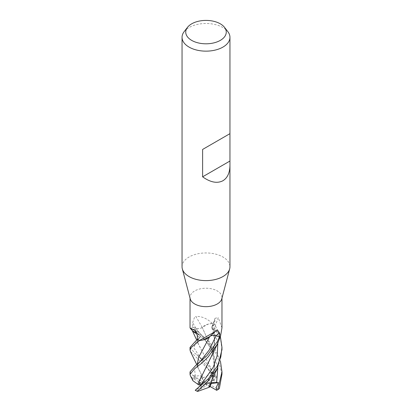 <?xml version="1.0" encoding="UTF-8"?>
<svg xmlns="http://www.w3.org/2000/svg" width="412" height="412" viewBox="0 0 412 412"><rect width="100%" height="100%" fill="white"/><g stroke="black" fill="none" stroke-linecap="round" stroke-linejoin="round"><path stroke-width="0.31" stroke-dasharray="2.06 1.54" d="M190.215 298.834A15.965 9.218 180 0 1 190.035 297.449A15.965 9.218 180 0 1 194.711 290.929A15.965 9.218 180 0 1 212.108 288.93A15.965 9.218 180 0 1 221.965 297.449A15.965 9.218 180 0 1 221.785 298.834M202.23 327.416A270.318 82.415 -123.8 0 0 195.793 316.437L194.711 316.859L192.625 322.637L192.564 326.984L195.891 328.215A4.589 2.652 -0 0 0 202.23 327.416A12.705 7.334 180 0 1 212.19 323.502A2.158 1.246 -0 0 0 212.396 323.518A15.965 9.218 180 0 1 214.626 324.208L212.489 326.129A4.589 2.652 0 0 0 211.85 327.04A4.589 2.652 0 0 0 213.874 329.791A12.705 7.334 180 0 1 220.657 335.538A2.158 1.246 0 0 0 220.631 335.656M192.533 330.815A12.705 7.334 180 0 1 191.343 328.39A2.158 1.246 -0 0 0 191.369 328.271A15.965 9.218 180 0 1 192.564 326.984M191.369 328.271L190.035 327.844M182.047 266.775A23.953 13.828 180 0 1 189.062 257A23.953 13.828 180 0 1 215.167 254.003A23.953 13.828 180 0 1 229.953 266.775M184.138 31.672A23.953 13.828 180 0 1 189.062 27.542A23.953 13.828 180 0 1 227.862 31.672M197.374 339.72L199.511 337.804A4.589 2.652 -0 0 0 199.763 335.203A4.589 2.652 -0 0 0 198.126 334.142A270.318 134.657 140.2 0 0 196.55 332.345M198.126 334.142A12.705 7.334 180 0 1 197.054 333.782M209.95 336.362A4.589 2.652 0 0 0 209.77 336.511A12.705 7.334 180 0 1 209.425 336.867M212.19 323.502A268.789 81.947 -123.8 0 0 211.928 323.039C206.711 318.316 201.334 316.117 195.793 316.437M212.396 323.518L211.928 323.039M213.874 329.791A270.318 214.724 -66 0 1 218.278 317.637L215.023 318.28L214.626 324.208M220.657 335.538A268.789 213.509 -66 0 1 220.827 335.023M221.965 327.844L218.278 317.637M209.77 336.511A270.318 162.477 82 0 1 213.813 332.721A270.318 162.477 82 0 1 216.207 330.615M221.965 374.075L217.273 355.587L209.832 344.906L191.353 328.297A15.965 9.218 180 0 1 192.574 326.974L209.342 341.713L215.306 349.711L220.405 360.979M214.266 376.12L214.75 375.749L190.411 351.467M190.035 347.393L194.706 353.099L205.516 362.179L216.794 376.671L216.748 377.933L214.41 376.723L212.175 371.866L211.341 375.481L212.159 375.816L213.241 380.219L218.453 383.86L219.359 388.511M190.035 371.902L194.232 377.232L195.293 377.912L193.527 375.507L195.381 376.254L200.423 375.481L201.932 378.391L203.101 377.85L197.842 367.313L197.291 364.203M199.104 386.986L195.273 390.288L206 384.113L203.868 384.659L193.846 378.87L192.764 378.988L192.641 378.412A15.965 9.218 180 0 1 194.232 377.232M192.641 378.412L190.421 375.847M213.241 380.219L208.132 383.572L218.154 389.355A15.167 8.76 180 0 1 216.727 390.308L216.727 390.308A15.167 8.76 180 0 1 216.707 390.318M193.846 378.87A15.167 8.76 180 0 1 195.273 377.922A15.167 8.76 180 0 1 195.293 377.912M214.147 380.976L209.739 365.722L198.059 343.536L197.266 339.725M197.327 337.572L198.239 334.137M191.353 328.297L192.486 330.754M197.06 333.808L198.131 334.168M214.23 380.93L210.547 367.545L197.822 342.794L197.286 339.709M197.333 337.624L198.146 334.163M195.309 377.917L206 384.113L205.058 382.882L215.079 377.098A15.167 8.76 180 0 1 216.748 377.933L206 384.113L206.942 385.344L196.921 391.132M198.064 334.132C200.273 335.126 200.742 336.347 199.475 337.794L197.374 339.704M197.822 342.794C197.255 341.543 197.873 339.807 199.676 337.593L195.273 343.371L194.011 348.001L200.896 358.79L211.634 373.375M192.898 380.709L192.764 378.988M211.938 355.505L214.611 342.789L213.761 329.791M220.647 335.61L219.56 333.231L213.869 329.76M221.965 349.561L220.739 340.379L212.355 323.508A15.965 9.218 180 0 1 214.642 324.213L220.379 336.558M203.513 372.793L212.721 352.904L214.637 342.063L213.854 329.765L211.912 328.122L212.525 326.139L214.987 323.899M200.186 385.833L200.49 385.488M201.751 375.667L203.389 372.999M203.111 377.871L207.967 375.533L214.266 376.115L215.079 377.098M203.085 377.83L198.059 368.034L197.281 364.213M199.722 340.415L203.806 339.792M209.811 336.496L202.673 349.711M202.24 327.386C200.52 328.658 198.409 328.931 195.906 328.199L192.574 326.974M208.925 387.337L212.705 377.33L214.683 365.609L213.365 351.972L202.189 327.432M211.928 379.869L214.667 366.242L213.468 352.306L202.235 327.483M212.355 323.508L208.194 324.136L202.184 327.422M214.75 375.749A15.965 9.218 180 0 1 216.794 376.671M193.527 375.507L206 384.113L200.423 375.481M211.274 383.49L206 384.113L211.577 382.588M210.156 386.523L206 384.113L199.841 382.254M218.154 389.355L219.236 388.531M210.069 386.75L206.942 385.344M200.721 384.818L203.868 384.659M205.058 382.882L201.932 378.391M199.825 386.276L208.132 383.572M212.175 371.866L206 384.113L212.159 375.816M199.511 337.804A269.062 134.034 140.2 0 0 197.281 335.399M195.891 328.215A269.062 82.029 -123.8 0 0 192.625 322.637M212.489 326.129A269.062 213.725 -66 0 1 214.719 319.949M217.804 343.237L212.525 326.139M195.381 376.254L194.546 369.25L200.603 360.984M217.799 367.628L211.407 348.598L195.906 328.199M190.035 298.144L190.035 297.449M199.763 335.203L195.123 330.254M211.85 327.04L215.023 318.28M213.813 332.721L216.285 330.548M221.965 298.144L221.965 297.449M198.059 343.536L196.73 340.152M192.183 330.393L191.92 329.919M196.828 354.768L200.896 358.79L207.627 367.839L211.341 375.476M197.374 339.642L198.697 338.499M211.912 328.122C213.54 332.669 214.338 337.258 214.307 341.898C214.441 344.525 213.91 348.197 212.721 352.904M198.059 368.034L196.761 364.625M200.608 360.979C197.441 364.641 197.678 364.785 197.842 367.313M196.936 330.496L200.84 334.364C205.722 339.915 209.152 345.308 211.119 350.54L212.726 355.051L214.307 366.397L212.705 377.33M217.181 368.879L217.392 368.452M221.965 371.84L221.965 372.113"/><path stroke-width="0.62" d="M229.953 165.227C229.845 172.752 227.506 177.917 222.938 180.729C217.222 183.706 210.444 182.403 202.611 176.82L202.611 149.443L229.953 133.658L229.953 266.775A23.953 13.828 180 0 1 229.68 268.856L221.785 298.834A15.965 9.218 180 0 1 217.289 303.963A15.965 9.218 180 0 1 201.02 306.204A15.965 9.218 180 0 1 190.215 298.834L182.32 268.856A23.953 13.828 180 0 1 182.047 266.775L182.047 37.322A23.953 13.828 180 0 1 184.138 31.672L187.501 27.331A20.265 11.701 180 0 1 191.673 23.834A20.265 11.701 180 0 1 224.499 27.331A20.265 11.701 180 0 1 220.327 40.376A20.265 11.701 180 0 1 194.51 41.741A20.265 11.701 180 0 1 187.501 27.331M190.035 298.144L190.035 327.844L190.246 328.235L195.123 330.254L197.281 335.399L197.374 339.72A15.965 9.218 180 0 0 199.604 340.41L215.043 331.701L217.289 329.894L219.375 332.705L219.436 336.944L216.109 335.713A4.589 2.652 0 0 0 209.95 336.362M229.68 268.856A23.953 13.828 180 0 1 222.938 276.555A23.953 13.828 180 0 1 198.527 279.918A23.953 13.828 180 0 1 182.32 268.856M224.499 27.331L227.862 31.672A23.953 13.828 180 0 1 229.953 37.322A23.953 13.828 180 0 1 222.938 47.097A23.953 13.828 180 0 1 196.833 50.094A23.953 13.828 180 0 1 182.047 37.322M196.55 332.345A270.318 134.657 140.2 0 0 193.722 329.42M197.054 333.782A12.705 7.334 180 0 1 192.533 330.815L190.246 328.235M221.965 298.144L221.965 327.844L220.631 335.656A15.965 9.218 180 0 1 219.436 336.944M215.043 331.701L209.425 336.867A12.705 7.334 180 0 1 199.81 340.425A2.158 1.246 0 0 0 199.604 340.41M199.81 340.425A268.789 161.561 82 0 1 200.072 340.163M229.711 133.797L202.611 149.443M229.711 161.174L202.611 176.82M196.761 364.625L190.411 351.467L190.03 349.963L191.178 347.553L199.645 340.42A15.965 9.218 180 0 1 197.358 339.715L196.153 340.59L190.035 347.393L190.035 349.963M220.379 336.558L221.965 347.393L220.822 356.895L217.294 366.134L208.637 378.479L195.206 390.257A15.965 9.218 180 0 0 197.25 391.173L206.427 383.119L217.294 368.658L221.965 349.561M209.796 336.511C211.531 335.265 213.627 335.007 216.094 335.728L219.426 336.954L217.289 341.708L206.901 355.741L195.849 365.305L190.035 371.902M197.853 384.278L192.898 380.709L190.421 375.847L190.03 374.323L194.655 368.709L202.081 362.879L208.215 356.89L217.289 344.298L220.647 335.61M220.405 360.979L221.97 371.84L217.768 389.695L216.691 390.308L216.238 387.486L218.473 382.635L211.577 382.588L210.069 386.75L208.925 387.337M197.266 339.725L197.327 337.572M192.486 330.754L197.06 333.808M217.768 389.695A15.965 9.218 180 0 0 219.359 388.511L221.965 374.075M197.286 339.709L197.333 337.624M200.49 385.488L199.841 382.254L198.759 384.916L197.77 384.278L217.443 343.994M196.292 389.448L200.742 385.184L213.236 367.288L217.237 355.602L217.804 343.237M197.77 384.278L201.751 375.667M197.281 364.213L198.641 357.312L209.796 336.48M203.806 339.792L209.816 336.506M202.673 349.711L198.563 357.549L197.291 364.203M195.273 390.308L195.252 390.293A15.167 8.76 180 0 0 195.273 390.308A15.167 8.76 180 0 0 196.921 391.132L197.734 391.4L208.915 387.362L213.648 375.919L217.392 368.452M197.734 391.4L197.25 391.173M218.473 382.635L211.274 383.49M216.691 390.308L210.156 386.523M220.647 335.631A15.965 9.218 180 0 1 219.426 336.954M198.759 384.916L200.721 384.818M216.109 335.713A269.062 161.725 82 0 1 219.375 332.705M200.603 360.984L209.178 350.061L216.094 335.728M216.619 382.763L217.799 367.628M229.953 133.658L229.953 37.322M190.035 371.84L190.035 374.256M196.73 340.152L192.183 330.393M196.153 340.59L197.374 339.642M200.608 360.979C197.724 364.167 195.927 365.212 196.133 365.094L195.844 365.3M221.965 347.393L221.965 349.963M221.965 372.113L221.965 374.323"/></g></svg>
